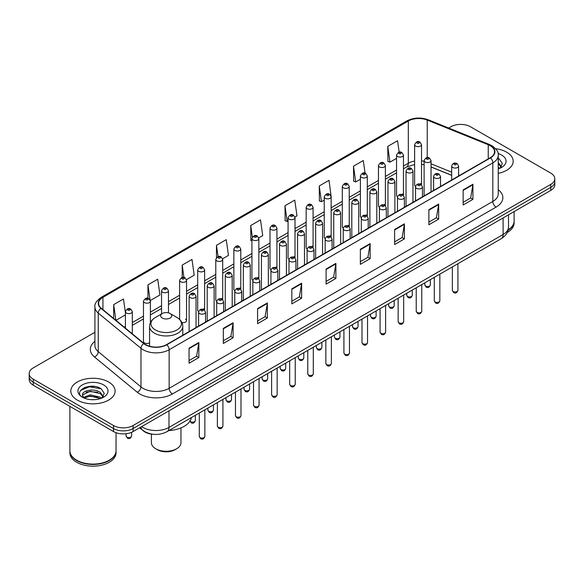 <?xml version="1.0" encoding="UTF-8"?>
<svg xmlns="http://www.w3.org/2000/svg" width="584" height="584" viewBox="0 0 584 584"><rect width="100%" height="100%" fill="white"/><g stroke="black" fill="none" stroke-linecap="round" stroke-linejoin="round"><path stroke-width="0.88" d="M402.449 193.99A3.46 2 0 0 1 403.456 195.311L403.464 155.088A3.46 2 180 0 1 401.325 156.935A3.46 2 180 0 1 397.551 156.497A3.46 2 180 0 1 396.543 155.088L396.543 195.399A3.46 2 0 0 0 397.514 196.793M385.389 205.751L385.389 165.52A3.46 2 180 0 1 383.25 167.367A3.46 2 180 0 1 379.476 166.936A3.46 2 180 0 1 378.461 165.52L378.461 205.838A3.46 2 0 0 0 379.439 207.225M366.292 214.861A3.46 2 0 0 1 367.307 216.182L367.307 175.959A3.46 2 180 0 1 365.175 177.806A3.46 2 180 0 1 361.401 177.375A3.46 2 180 0 1 360.386 175.959L360.386 216.27A3.46 2 0 0 0 361.365 217.664M348.217 225.3A3.46 2 0 0 1 349.232 226.621L349.232 186.398A3.46 2 180 0 1 347.093 188.245A3.46 2 180 0 1 343.326 187.807A3.46 2 180 0 1 342.312 186.398L342.312 226.709A3.46 2 0 0 0 343.282 228.096M330.142 235.732A3.46 2 0 0 1 331.15 237.053L331.157 196.83A3.46 2 180 0 1 329.018 198.677A3.46 2 180 0 1 325.252 198.246A3.46 2 180 0 1 324.237 196.83L324.237 237.148A3.46 2 0 0 0 325.208 238.535M313.082 247.499L313.082 207.269A3.46 2 180 0 1 310.943 209.116A3.46 2 180 0 1 307.169 208.678A3.46 2 180 0 1 306.162 207.269L306.162 247.579A3.46 2 0 0 0 307.133 248.974M293.993 256.602A3.46 2 0 0 1 295 257.931L295.008 217.708A3.46 2 180 0 1 292.869 219.547A3.46 2 180 0 1 289.095 219.117A3.46 2 180 0 1 288.08 217.708L288.08 258.018A3.46 2 0 0 0 289.058 259.406M276.925 268.37L276.925 228.14A3.46 2 180 0 1 274.794 229.987A3.46 2 180 0 1 271.02 229.556A3.46 2 180 0 1 270.005 228.14L270.005 268.457A3.46 2 0 0 0 270.983 269.844M257.836 277.48A3.46 2 0 0 1 258.851 278.802L258.851 238.579A3.46 2 180 0 1 256.712 240.425A3.46 2 180 0 1 252.945 239.987A3.46 2 180 0 1 251.93 238.579L251.93 278.889A3.46 2 0 0 0 252.901 280.284M240.776 289.241L240.776 249.01A3.46 2 180 0 1 238.637 250.857A3.46 2 180 0 1 234.87 250.427A3.46 2 180 0 1 233.856 249.01L233.856 289.328A3.46 2 0 0 0 234.826 290.715M221.686 298.351A3.46 2 0 0 1 222.694 299.672L222.701 259.449A3.46 2 180 0 1 220.562 261.296A3.46 2 180 0 1 216.788 260.865A3.46 2 180 0 1 215.781 259.449L215.781 299.76A3.46 2 0 0 0 216.752 301.154M203.612 308.79A3.46 2 0 0 1 204.619 310.111L204.619 269.888A3.46 2 180 0 1 202.487 271.735A3.46 2 180 0 1 198.713 271.297A3.46 2 180 0 1 197.699 269.888L197.699 310.199A3.46 2 0 0 0 198.677 311.586M150.395 322.675L150.395 301.198A3.46 2 180 0 1 148.256 303.038A3.46 2 180 0 1 144.489 302.607A3.46 2 180 0 1 143.474 301.198L143.474 341.509A3.46 2 0 0 0 144.489 342.918A3.46 2 0 0 0 149.57 342.801M420.524 183.551A3.46 2 0 0 1 421.531 184.873L421.538 144.649A3.46 2 180 0 1 419.4 146.496A3.46 2 180 0 1 415.633 146.066A3.46 2 180 0 1 414.618 144.649L414.618 184.967A3.46 2 0 0 0 415.589 186.354M451.68 175.353L431.036 167.002M385.382 205.751A3.46 2 0 0 0 384.374 204.422M313.075 247.492A3.46 2 0 0 0 312.068 246.171M276.925 268.363A3.46 2 0 0 0 275.911 267.041M240.769 289.241A3.46 2 0 0 0 239.761 287.912M181.894 322.514A3.46 2 0 0 0 186.544 320.638A3.46 2 0 0 0 185.53 319.222M153.833 434.343A13.841 7.993 180 0 1 143.46 430.956L139.62 427.787M94.812 386.477A18.454 10.658 0 0 0 84.008 387.761M94.915 332.281L33.252 367.883A13.841 7.993 0 0 0 29.2 373.534L29.2 379.564A13.841 7.993 0 0 0 33.252 385.214L113.522 431.554A13.841 7.993 0 0 0 133.101 431.554L550.749 190.428A13.841 7.993 0 0 0 554.8 184.778L554.8 181.763A13.841 7.993 0 0 1 550.749 187.413A13.841 7.993 0 0 0 554.8 181.763L554.8 178.748A13.841 7.993 0 0 0 550.749 173.098L470.478 126.757A13.841 7.993 0 0 0 450.899 126.757L448.694 128.027M29.2 373.534A13.841 7.993 0 0 0 33.252 379.184L113.522 425.524A13.841 7.993 0 0 0 133.101 425.524L133.101 428.539L550.749 187.413L133.101 428.539A13.841 7.993 0 0 1 113.522 428.539A13.841 7.993 0 0 0 133.101 428.539L133.101 431.554M33.252 379.184L33.252 382.199L113.522 428.539L33.252 382.199A13.841 7.993 0 0 1 29.2 376.549A13.841 7.993 0 0 0 33.252 382.199L33.252 385.214M506.7 152.183A22.148 12.79 0 0 0 495.634 148.723A22.148 12.79 0 0 1 506.7 152.183A22.148 12.79 0 0 1 513.183 161.228A22.148 12.79 0 0 0 506.7 152.183M108.624 382.009A22.148 12.79 0 0 0 84.49 379.235A22.148 12.79 0 0 0 70.817 391.054A22.148 12.79 0 0 0 77.3 400.091A22.148 12.79 0 0 0 101.441 402.865A22.148 12.79 0 0 0 115.114 391.054A22.148 12.79 0 0 0 108.624 382.009A22.148 12.79 0 0 0 84.49 379.235A22.148 12.79 0 0 0 70.817 391.054A22.148 12.79 0 0 0 77.3 400.091A22.148 12.79 0 0 0 101.441 402.865A22.148 12.79 0 0 0 115.114 391.054A22.148 12.79 0 0 0 108.624 382.009M490.217 145.686A14.768 8.526 180 0 1 494.546 151.716A14.768 8.526 180 0 1 490.217 157.746L166.542 344.618A14.768 8.526 180 0 1 144.007 343.48L101.273 308.243A14.768 8.526 180 0 1 98.601 303.351A14.768 8.526 180 0 1 102.93 297.329L408.311 121.012A14.768 8.526 180 0 1 427.218 120.063L488.246 144.73A14.768 8.526 180 0 1 490.217 145.686M490.48 145.533A15.133 8.738 0 0 0 488.458 144.555L427.43 119.888A15.133 8.738 0 0 0 408.048 120.866L102.667 297.176A15.133 8.738 0 0 0 100.974 308.367L143.701 343.596A15.133 8.738 0 0 0 166.805 344.764L490.48 157.892A15.133 8.738 0 0 0 490.48 145.533M189.055 348.159L189.055 363.226L198.845 357.576L198.845 342.509L189.055 348.159M189.055 360.554L196.596 356.203L198.808 343.005A3.694 2.132 -120 0 0 198.845 342.509M196.531 356.24L198.845 357.576M223.314 328.376L223.314 343.45L233.104 337.8L233.104 322.726L223.314 328.376M223.314 340.771L230.855 336.421L233.067 323.229A3.694 2.132 -120 0 0 233.104 322.726M230.789 336.457L233.104 337.8M257.573 308.6L257.573 323.667L267.363 318.017L267.363 302.95L257.573 308.6M257.573 320.996L265.114 316.645L267.326 303.446A3.694 2.132 -120 0 0 267.363 302.95M265.048 316.681L267.363 318.017M291.839 288.817L291.839 303.892L301.629 298.234L301.629 283.167L291.839 288.817M291.839 301.213L299.373 296.862L301.585 283.671A3.694 2.132 -120 0 0 301.629 283.167M299.307 296.898L301.629 298.234M463.134 189.917L463.134 204.991L472.923 199.341L472.923 184.267L463.134 189.917M463.134 202.312L470.675 197.961L472.887 184.77A3.694 2.132 -120 0 0 472.923 184.267M470.609 197.998L472.923 199.341M428.875 209.7L428.875 224.767L438.664 219.117L438.664 204.05L428.875 209.7M428.875 222.095L436.416 217.744L438.628 204.546A3.694 2.132 -120 0 0 438.664 204.05M436.35 217.781L438.664 219.117M394.616 229.476L394.616 244.55L404.405 238.9L404.405 223.825L394.616 229.476M394.616 241.878L402.157 237.52L404.369 224.329A3.694 2.132 -120 0 0 404.405 223.825M402.091 237.564L404.405 238.9M360.357 249.258L360.357 264.326L370.147 258.675L370.147 243.608L360.357 249.258M360.357 261.654L367.898 257.303L370.103 244.105A3.694 2.132 -120 0 0 370.147 243.608M367.832 257.34L370.147 258.675M326.098 269.041L326.098 284.109L335.888 278.458L335.888 263.384L326.098 269.041M326.098 281.437L333.639 277.079L335.844 263.888A3.694 2.132 -120 0 0 335.888 263.384M333.573 277.123L335.888 278.458M498.232 173.324A22.148 12.79 0 0 0 513.183 161.228A22.148 12.79 0 0 1 498.232 173.324M133.101 425.524L550.749 184.398A13.841 7.993 0 0 0 554.8 178.748M186.464 279.648L194.202 275.181L191.99 259.427L182.208 265.085L182.208 277.444M150.307 300.519L159.943 294.957L157.731 279.21L147.942 284.861L147.942 298.344M125.399 312.695L123.472 298.993L113.683 304.644L113.683 318.477M294.92 217.029L296.986 215.839L294.774 200.093L284.985 205.743L285.145 220.723M331.07 196.158L329.033 180.31L319.244 185.96L319.404 200.94M365.066 173.163L363.292 160.534L353.502 166.185L353.663 181.164M399.157 152.198L397.551 140.751L387.769 146.401L387.922 161.381M222.613 258.778L228.461 255.398L226.256 239.652L216.467 245.302L216.467 257.639M258.763 237.9L262.72 235.615L260.515 219.869L250.726 225.526L250.879 240.498M251.93 240.893L250.726 240.44M250.726 225.526L252.354 237.126M284.985 205.743L287.197 221.489L288.08 220.978M287.197 221.489L284.985 220.664M319.244 185.96L321.456 201.706L324.237 200.108M321.456 201.706L319.244 200.881M353.502 166.185L355.714 181.931L360.386 179.23M355.714 181.931L353.502 181.106M387.769 146.401L389.973 162.148L396.543 158.359M389.973 162.148L387.769 161.323M216.467 245.302L218.058 256.646M182.208 265.085L183.938 277.437M147.942 284.861L150.052 299.877M115.96 320.353L125.399 314.9M113.683 304.644L115.88 320.287M508.168 229.87A23.075 13.322 0 0 0 514.11 220.949L514.11 211.583M508.051 230.315A23.075 13.322 0 0 0 514.11 221.321A23.075 13.322 0 0 0 514.102 221.132M507.204 232.52A23.075 13.322 0 0 0 514.11 223.015L514.11 221.321M498.232 167.265L499.634 168.36M498.232 168.462L498.634 168.725M498.232 162.476L501.408 166.732M498.232 163.673L501.174 167.046M498.232 168.856A15.045 8.687 0 0 0 501.671 167.374A15.045 8.687 0 0 0 501.671 155.088A15.045 8.687 0 0 0 498.064 153.548M499.984 168.214L502.342 163.586L499.364 159.089M498.232 158.527L499.159 158.95M151.417 434.124L151.417 442.745A14.768 8.526 0 0 0 155.745 448.775L157.373 449.716A12.461 7.19 0 0 0 174.996 449.716L176.623 448.775A14.768 8.526 0 0 0 180.952 442.745L180.952 427.911M157.373 449.716L155.745 448.775A14.768 8.526 0 0 0 176.623 448.775M162.272 318.032A5.541 3.197 0 0 0 170.097 318.039A5.541 3.197 0 0 0 170.097 313.513L176.974 317.484A15.257 8.811 0 0 1 176.974 329.945A15.257 8.811 0 0 1 155.395 329.945A15.257 8.811 0 0 1 155.395 317.484C151.636 319.718 149.694 322.682 149.57 326.376A16.615 9.592 0 0 0 154.439 333.157A16.615 9.592 0 0 0 172.543 335.238A16.615 9.592 0 0 0 182.792 326.376C182.675 322.682 180.733 319.718 176.974 317.484L170.097 313.513A5.541 3.197 0 0 0 162.272 313.513A5.541 3.197 0 0 0 162.272 318.032M168.937 430.561A25.382 14.651 0 0 0 191.413 417.582M109.201 460.236A22.842 13.184 0 0 1 109.113 460.28A22.842 13.184 0 0 1 76.811 460.28L76.65 460.192A23.075 13.322 0 0 0 109.281 460.185A23.075 13.322 0 0 0 116.033 450.768L116.033 432.7M69.897 450.957A23.075 13.322 0 0 0 69.89 451.147A23.075 13.322 0 0 0 76.65 460.564A23.075 13.322 0 0 0 101.791 463.455A23.075 13.322 0 0 0 116.033 451.147A23.075 13.322 0 0 0 116.033 450.957M69.89 451.147L69.89 452.841A23.075 13.322 0 0 0 76.65 462.258A23.075 13.322 0 0 0 101.791 465.149A23.075 13.322 0 0 0 116.033 452.841L116.033 451.147M90.447 399.617L93.958 399.719M83.549 397.412L90.264 394.842L100.338 397.2L101.565 398.179M84.162 398.054L90.264 396.04L100.565 398.551M83.651 397.872L82.57 395.346A10.432 6.022 0 0 0 84.257 398.135M103.339 396.558L100.338 392.419C94.082 387.747 81.198 390.63 82.57 395.346L82.534 394.886M82.6 395.492L82.891 394.718L90.264 391.258L100.338 393.616L103.098 396.864M101.915 398.032L104.273 393.404L101.295 388.915C90.739 381.323 71.978 391.324 82.811 397.456L83.344 397.784M103.602 384.907A15.045 8.687 0 0 0 82.329 384.907A15.045 8.687 0 0 0 82.329 397.193A15.045 8.687 0 0 0 103.602 397.193A15.045 8.687 0 0 0 103.602 384.907M69.89 406.369L69.89 450.768A23.075 13.322 0 0 0 76.65 460.185A23.075 13.322 0 0 0 76.65 460.192L76.811 460.28M80.607 390.419L89.447 386.798L101.09 388.776M86.125 392.185L89.447 391.579L97.754 392.295M86.125 396.967L89.447 396.368L97.754 397.076M141.649 426.619A18.454 10.658 0 0 0 142.89 427.408A18.454 10.658 0 0 0 168.988 427.408L503.109 234.505A18.454 10.658 0 0 0 508.511 226.972C508.649 231.556 506.211 235.476 501.196 238.732L167.075 431.634A9.227 5.329 60 0 0 168.988 427.408L168.988 410.829M503.109 217.934L503.109 234.505A9.227 5.329 60 0 1 501.196 238.732M140.897 427.05A9.227 6.176 129.5 0 0 142.511 430.05L139.707 427.744M550.749 190.428L550.749 184.398M113.522 431.554L113.522 425.524M498.232 189.691A23.075 13.322 180 0 1 496.093 207.101L172.419 393.974A4.614 2.664 60 0 1 169.156 388.324L492.83 201.451A18.454 10.658 0 0 0 498.232 193.91L498.232 155.329A18.454 10.658 180 0 1 492.83 162.87A4.614 2.664 -120 0 0 490.48 157.892M172.419 393.974A23.075 13.322 180 0 1 139.788 393.974A23.075 13.322 180 0 1 137.203 392.192L94.469 356.963A23.075 13.322 180 0 1 94.915 341.326M143.051 388.324A18.454 10.658 0 0 0 169.156 388.324L169.156 349.743A18.454 10.658 180 0 1 140.985 348.319L98.251 313.082A18.454 10.658 180 0 1 94.915 306.972L94.915 345.553A18.454 10.658 0 0 0 98.251 351.663L140.985 386.9A18.454 10.658 0 0 0 143.051 388.324M498.232 155.329C498.853 152.446 496.728 149.234 491.874 145.686L489.45 144.503A4.614 2.161 112 0 0 488.458 144.555M489.45 144.503L428.422 119.837C420.779 117.128 413.523 117.523 406.654 121.012A4.614 2.664 60 0 1 408.048 120.866M102.667 297.176A4.614 2.664 -120 0 0 101.273 297.322C96.484 300.767 94.36 303.979 94.915 306.972M100.974 308.367A4.614 3.088 129.5 0 0 98.251 313.082L98.251 351.663A4.614 3.088 -50.5 0 1 94.469 356.963M428.422 119.837A4.614 2.161 112 0 0 427.43 119.888M143.701 343.596A4.614 3.088 129.5 0 0 140.985 348.319L140.985 386.9A4.614 3.088 -50.5 0 1 137.203 392.192M166.805 344.764A4.614 2.664 60 0 1 169.156 349.743L492.83 162.87L492.83 201.451A4.614 2.664 60 0 0 496.093 207.101M102.93 297.329L102.93 309.608M488.246 144.73L488.246 158.885M427.218 120.063L427.218 157.607M459.674 175.375L458.601 174.945M451.68 172.149L431.036 163.797M424.108 161.301A14.768 8.526 0 0 0 421.538 160.87M414.618 161.06A14.768 8.526 0 0 0 408.311 163.213L403.464 166.009M408.311 121.012L408.311 163.213A8.307 4.796 60 0 1 406.588 167.017L403.464 168.82M396.543 170.01L385.389 176.448M378.461 180.441L367.307 186.887M360.386 190.88L349.232 197.319M342.312 201.319L331.157 207.758M324.237 211.751L313.082 218.197M306.162 222.19L295.008 228.629M288.08 232.629L276.925 239.068M270.005 243.061L258.851 249.499M251.93 253.5L240.776 259.938M233.856 263.932L222.701 270.377M215.781 274.37L204.619 280.809M197.699 284.809L186.544 291.248M179.624 295.241L168.469 301.68M161.549 305.68L150.395 312.119M143.474 316.119L132.32 322.558M125.399 326.551L124.268 327.201M326.098 269.516L335.844 263.888M360.357 249.733L370.103 244.105M394.616 229.957L404.369 224.329M428.875 210.174L438.628 204.546M463.134 190.399L472.887 184.77M291.839 289.299L301.585 283.671M257.573 309.075L267.326 303.446M223.314 328.858L233.067 323.229M189.055 348.633L198.808 343.005M457.914 290.387C457.002 292.876 455.586 293.599 453.666 292.569L452.374 290.387A2.767 1.599 0 0 0 453.184 291.511A2.767 1.599 0 0 0 456.206 291.861A2.767 1.599 0 0 0 457.914 290.387L457.914 263.727M452.695 167.462A3.46 2 180 0 1 451.68 166.053C452.564 163.213 454.374 162.388 457.111 163.578L458.601 166.053A3.46 2 180 0 1 456.469 167.9A3.46 2 180 0 1 452.695 167.462M455.958 163.695A1.153 0.664 0 0 0 454.33 163.695A1.153 0.664 0 0 0 454.33 164.637A1.153 0.664 0 0 0 455.958 164.637A1.153 0.664 0 0 0 455.958 163.695M439.832 300.818C438.927 303.308 437.511 304.038 435.584 303.008L434.299 300.818A2.767 1.599 0 0 0 435.109 301.95A2.767 1.599 0 0 0 438.124 302.293A2.767 1.599 0 0 0 439.832 300.818L439.832 274.159M434.62 177.901A3.46 2 180 0 1 433.605 176.485C434.489 173.645 436.299 172.827 439.037 174.017L440.526 176.485A3.46 2 180 0 1 438.394 178.332A3.46 2 180 0 1 434.62 177.901M437.883 174.134A1.153 0.664 0 0 0 436.248 174.134A1.153 0.664 0 0 0 436.248 175.076A1.153 0.664 0 0 0 437.883 175.076A1.153 0.664 0 0 0 437.883 174.134M421.757 311.257C420.845 313.747 419.429 314.477 417.509 313.44L416.224 311.257A2.767 1.599 0 0 0 417.034 312.389A2.767 1.599 0 0 0 420.049 312.732A2.767 1.599 0 0 0 421.757 311.257L421.757 284.598M416.545 188.333A3.46 2 180 0 1 415.531 186.924C416.414 184.084 418.224 183.259 420.962 184.456L422.451 186.924A3.46 2 180 0 1 420.312 188.771A3.46 2 180 0 1 416.545 188.333M419.808 184.566A1.153 0.664 0 0 0 418.173 184.566A1.153 0.664 0 0 0 418.173 185.508A1.153 0.664 0 0 0 419.808 185.508A1.153 0.664 0 0 0 419.808 184.566M403.683 321.689C402.77 324.178 401.354 324.908 399.434 323.879L398.149 321.689A2.767 1.599 0 0 0 398.96 322.821A2.767 1.599 0 0 0 401.974 323.171A2.767 1.599 0 0 0 403.683 321.689L403.683 295.029M398.471 198.772A3.46 2 180 0 1 397.456 197.363C398.339 194.523 400.149 193.698 402.887 194.888L404.376 197.363A3.46 2 180 0 1 402.237 199.202A3.46 2 180 0 1 398.471 198.772M401.734 195.005A1.153 0.664 0 0 0 400.098 195.005A1.153 0.664 0 0 0 400.098 195.947A1.153 0.664 0 0 0 401.734 195.947A1.153 0.664 0 0 0 401.734 195.005M385.608 332.128C384.695 334.617 383.279 335.347 381.359 334.318L380.067 332.128A2.767 1.599 0 0 0 380.877 333.26A2.767 1.599 0 0 0 383.9 333.603A2.767 1.599 0 0 0 385.608 332.128L385.608 305.469M380.388 209.211A3.46 2 180 0 1 379.381 207.794C380.264 204.955 382.075 204.13 384.805 205.327L386.301 207.794A3.46 2 180 0 1 384.162 209.641A3.46 2 180 0 1 380.388 209.211M383.651 205.444A1.153 0.664 0 0 0 382.024 205.444A1.153 0.664 0 0 0 382.024 206.386A1.153 0.664 0 0 0 383.651 206.386A1.153 0.664 0 0 0 383.651 205.444M367.533 342.567C366.621 345.056 365.204 345.786 363.284 344.75L361.992 342.567A2.767 1.599 0 0 0 362.803 343.691A2.767 1.599 0 0 0 365.825 344.042A2.767 1.599 0 0 0 367.533 342.567L367.533 315.907M362.314 219.642A3.46 2 180 0 1 361.299 218.233C362.182 215.394 363.993 214.569 366.73 215.766L368.219 218.233A3.46 2 180 0 1 366.088 220.08A3.46 2 180 0 1 362.314 219.642M365.577 215.876A1.153 0.664 0 0 0 363.949 215.876A1.153 0.664 0 0 0 363.949 216.817A1.153 0.664 0 0 0 365.577 216.817A1.153 0.664 0 0 0 365.577 215.876M349.451 352.999C348.546 355.488 347.13 356.218 345.202 355.189L343.918 352.999A2.767 1.599 0 0 0 344.728 354.13A2.767 1.599 0 0 0 347.743 354.481A2.767 1.599 0 0 0 349.451 352.999L349.451 326.339M344.239 230.081A3.46 2 180 0 1 343.224 228.665C344.107 225.826 345.918 225.008 348.655 226.198L350.144 228.665A3.46 2 180 0 1 348.013 230.512A3.46 2 180 0 1 344.239 230.081M347.502 226.315A1.153 0.664 0 0 0 345.867 226.315A1.153 0.664 0 0 0 345.867 227.256A1.153 0.664 0 0 0 347.502 227.256A1.153 0.664 0 0 0 347.502 226.315M331.376 363.438C330.464 365.927 329.048 366.657 327.128 365.62L325.843 363.438A2.767 1.599 0 0 0 326.653 364.569A2.767 1.599 0 0 0 329.668 364.912A2.767 1.599 0 0 0 331.376 363.438L331.376 336.778M326.164 240.52A3.46 2 180 0 1 325.149 239.104C326.033 236.264 327.843 235.44 330.581 236.637L332.07 239.104A3.46 2 180 0 1 329.931 240.951A3.46 2 180 0 1 326.164 240.52M329.427 236.746A1.153 0.664 0 0 0 327.792 236.746A1.153 0.664 0 0 0 327.792 237.688A1.153 0.664 0 0 0 329.427 237.688A1.153 0.664 0 0 0 329.427 236.746M313.301 373.869C312.389 376.366 310.973 377.089 309.053 376.059L307.768 373.869A2.767 1.599 0 0 0 308.578 375.001A2.767 1.599 0 0 0 311.593 375.351A2.767 1.599 0 0 0 313.301 373.869L313.301 347.21M308.089 250.952A3.46 2 180 0 1 307.075 249.543C307.958 246.703 309.768 245.879 312.506 247.068L313.995 249.543A3.46 2 180 0 1 311.856 251.39A3.46 2 180 0 1 308.089 250.952M311.352 247.185A1.153 0.664 0 0 0 309.717 247.185A1.153 0.664 0 0 0 309.717 248.127A1.153 0.664 0 0 0 311.352 248.127A1.153 0.664 0 0 0 311.352 247.185M295.227 384.309C294.314 386.798 292.898 387.528 290.978 386.499L289.686 384.309A2.767 1.599 0 0 0 290.496 385.44A2.767 1.599 0 0 0 293.518 385.783A2.767 1.599 0 0 0 295.227 384.309L295.227 357.649M290.007 261.391A3.46 2 180 0 1 288.992 259.975C289.883 257.135 291.693 256.318 294.424 257.507L295.92 259.975A3.46 2 180 0 1 293.781 261.822A3.46 2 180 0 1 290.007 261.391M293.27 257.624A1.153 0.664 0 0 0 291.642 257.624A1.153 0.664 0 0 0 291.642 258.566A1.153 0.664 0 0 0 293.27 258.566A1.153 0.664 0 0 0 293.27 257.624M277.152 394.748C276.239 397.237 274.823 397.967 272.903 396.93L271.611 394.748A2.767 1.599 0 0 0 272.421 395.879A2.767 1.599 0 0 0 275.444 396.222A2.767 1.599 0 0 0 277.152 394.748L277.152 368.088M271.932 271.823A3.46 2 180 0 1 270.918 270.414C271.801 267.574 273.611 266.749 276.349 267.947L277.838 270.414A3.46 2 180 0 1 275.706 272.261A3.46 2 180 0 1 271.932 271.823M275.195 268.056A1.153 0.664 0 0 0 273.567 268.056A1.153 0.664 0 0 0 273.567 268.998A1.153 0.664 0 0 0 275.195 268.998A1.153 0.664 0 0 0 275.195 268.056M259.07 405.179C258.164 407.669 256.748 408.399 254.821 407.369L253.536 405.179A2.767 1.599 0 0 0 254.347 406.311A2.767 1.599 0 0 0 257.361 406.661A2.767 1.599 0 0 0 259.07 405.179L259.07 378.52M253.857 282.262A3.46 2 180 0 1 252.843 280.853C253.726 278.013 255.536 277.188 258.274 278.378L259.763 280.853A3.46 2 180 0 1 257.632 282.692A3.46 2 180 0 1 253.857 282.262M257.121 278.495A1.153 0.664 0 0 0 255.485 278.495A1.153 0.664 0 0 0 255.485 279.437A1.153 0.664 0 0 0 257.121 279.437A1.153 0.664 0 0 0 257.121 278.495M240.995 415.618C240.082 418.108 238.666 418.837 236.746 417.808L235.462 415.618A2.767 1.599 0 0 0 236.272 416.75A2.767 1.599 0 0 0 239.287 417.093A2.767 1.599 0 0 0 240.995 415.618L240.995 388.959M235.783 292.701A3.46 2 180 0 1 234.768 291.285C235.651 288.445 237.462 287.62 240.199 288.817L241.688 291.285A3.46 2 180 0 1 239.549 293.132A3.46 2 180 0 1 235.783 292.701M239.046 288.934A1.153 0.664 0 0 0 237.411 288.934A1.153 0.664 0 0 0 237.411 289.876A1.153 0.664 0 0 0 239.046 289.876A1.153 0.664 0 0 0 239.046 288.934M222.92 426.057C222.008 428.546 220.591 429.276 218.672 428.24L217.379 426.057A2.767 1.599 0 0 0 218.197 427.181A2.767 1.599 0 0 0 221.212 427.532A2.767 1.599 0 0 0 222.92 426.057L222.92 399.398M217.708 303.132A3.46 2 180 0 1 216.693 301.724C217.577 298.884 219.387 298.059 222.124 299.256L223.614 301.724A3.46 2 180 0 1 221.475 303.57A3.46 2 180 0 1 217.708 303.132M220.971 299.366A1.153 0.664 0 0 0 219.336 299.366A1.153 0.664 0 0 0 219.336 300.307A1.153 0.664 0 0 0 220.971 300.307A1.153 0.664 0 0 0 220.971 299.366M204.845 436.489C203.933 438.978 202.517 439.708 200.597 438.679L199.305 436.489A2.767 1.599 0 0 0 200.115 437.62A2.767 1.599 0 0 0 203.137 437.971A2.767 1.599 0 0 0 204.845 436.489L204.845 409.829M199.626 313.572A3.46 2 180 0 1 198.611 312.155C199.502 309.316 201.312 308.498 204.042 309.688L205.539 312.155A3.46 2 180 0 1 203.4 314.002A3.46 2 180 0 1 199.626 313.572M202.889 309.805A1.153 0.664 0 0 0 201.261 309.805A1.153 0.664 0 0 0 201.261 310.746A1.153 0.664 0 0 0 202.889 310.746A1.153 0.664 0 0 0 202.889 309.805M425.612 286.029A2.767 1.599 0 0 0 428.634 286.379A2.767 1.599 0 0 0 430.342 284.904C429.43 287.394 428.014 288.124 426.094 287.087L424.802 284.904A2.767 1.599 0 0 0 425.612 286.029M431.036 191.917L431.036 160.571A3.46 2 180 0 1 428.897 162.418A3.46 2 180 0 1 425.123 161.98A3.46 2 180 0 1 424.108 160.571L424.108 195.91M426.758 159.155A1.153 0.664 0 0 0 428.386 159.155A1.153 0.664 0 0 0 428.386 158.213A1.153 0.664 0 0 0 426.758 158.213A1.153 0.664 0 0 0 426.758 159.155M407.537 296.468A2.767 1.599 0 0 0 410.552 296.811A2.767 1.599 0 0 0 412.267 295.336C411.355 297.825 409.939 298.555 408.019 297.526L406.727 295.336A2.767 1.599 0 0 0 407.537 296.468M412.954 202.349L412.954 171.002A3.46 2 180 0 1 410.822 172.849A3.46 2 180 0 1 407.048 172.419A3.46 2 180 0 1 406.033 171.002L406.033 206.349M408.683 169.594A1.153 0.664 0 0 0 410.311 169.594A1.153 0.664 0 0 0 410.311 168.652A1.153 0.664 0 0 0 408.683 168.652A1.153 0.664 0 0 0 408.683 169.594M389.462 306.907A2.767 1.599 0 0 0 392.477 307.25A2.767 1.599 0 0 0 394.185 305.775C393.273 308.264 391.864 308.994 389.937 307.958L388.652 305.775A2.767 1.599 0 0 0 389.462 306.907M394.879 212.788L394.879 181.441A3.46 2 180 0 1 392.747 183.288A3.46 2 180 0 1 388.973 182.858A3.46 2 180 0 1 387.959 181.441L387.959 216.781M390.601 180.025A1.153 0.664 0 0 0 392.236 180.025A1.153 0.664 0 0 0 392.236 179.084A1.153 0.664 0 0 0 390.601 179.084A1.153 0.664 0 0 0 390.601 180.025M371.387 317.338A2.767 1.599 0 0 0 374.402 317.689A2.767 1.599 0 0 0 376.111 316.207C375.198 318.703 373.782 319.426 371.862 318.397L370.577 316.207A2.767 1.599 0 0 0 371.387 317.338M376.804 223.219L376.804 191.881A3.46 2 180 0 1 374.665 193.72A3.46 2 180 0 1 370.898 193.289A3.46 2 180 0 1 369.884 191.881L369.884 227.22M372.526 190.464A1.153 0.664 0 0 0 374.161 190.464A1.153 0.664 0 0 0 374.161 189.523A1.153 0.664 0 0 0 372.526 189.523A1.153 0.664 0 0 0 372.526 190.464M353.313 327.777A2.767 1.599 0 0 0 356.328 328.12A2.767 1.599 0 0 0 358.036 326.646C357.123 329.135 355.707 329.865 353.787 328.836L352.495 326.646A2.767 1.599 0 0 0 353.313 327.777M358.729 233.658L358.729 202.312A3.46 2 180 0 1 356.59 204.159A3.46 2 180 0 1 352.816 203.728A3.46 2 180 0 1 351.809 202.312L351.809 237.651M354.452 200.903A1.153 0.664 0 0 0 356.079 200.903A1.153 0.664 0 0 0 356.079 199.962A1.153 0.664 0 0 0 354.452 199.962A1.153 0.664 0 0 0 354.452 200.903M335.231 338.216A2.767 1.599 0 0 0 338.253 338.559A2.767 1.599 0 0 0 339.961 337.085C339.048 339.574 337.632 340.304 335.712 339.267L334.42 337.085A2.767 1.599 0 0 0 335.231 338.216M340.654 244.097L340.654 212.751A3.46 2 180 0 1 338.516 214.598A3.46 2 180 0 1 334.741 214.16A3.46 2 180 0 1 333.727 212.751L333.727 248.091M336.377 211.335A1.153 0.664 0 0 0 338.005 211.335A1.153 0.664 0 0 0 338.005 210.393A1.153 0.664 0 0 0 336.377 210.393A1.153 0.664 0 0 0 336.377 211.335M317.156 348.648A2.767 1.599 0 0 0 320.171 348.998A2.767 1.599 0 0 0 321.886 347.517C320.974 350.006 319.558 350.736 317.638 349.707L316.346 347.517A2.767 1.599 0 0 0 317.156 348.648M322.572 254.529L322.572 223.183A3.46 2 180 0 1 320.441 225.03A3.46 2 180 0 1 316.667 224.599A3.46 2 180 0 1 315.652 223.183L315.652 258.529M318.302 221.774A1.153 0.664 0 0 0 319.93 221.774A1.153 0.664 0 0 0 319.93 220.832A1.153 0.664 0 0 0 318.302 220.832A1.153 0.664 0 0 0 318.302 221.774M299.081 359.087A2.767 1.599 0 0 0 302.096 359.43A2.767 1.599 0 0 0 303.804 357.956C302.892 360.445 301.475 361.175 299.555 360.138L298.271 357.956A2.767 1.599 0 0 0 299.081 359.087M304.498 264.968L304.498 233.622A3.46 2 180 0 1 302.366 235.469A3.46 2 180 0 1 298.592 235.038A3.46 2 180 0 1 297.577 233.622L297.577 268.961M300.22 232.213A1.153 0.664 0 0 0 301.855 232.213A1.153 0.664 0 0 0 301.855 231.271A1.153 0.664 0 0 0 300.22 231.271A1.153 0.664 0 0 0 300.22 232.213M281.006 369.519A2.767 1.599 0 0 0 284.021 369.869A2.767 1.599 0 0 0 285.729 368.394C284.817 370.884 283.401 371.614 281.481 370.577L280.196 368.394A2.767 1.599 0 0 0 281.006 369.519M286.423 275.407L286.423 244.061A3.46 2 180 0 1 284.284 245.908A3.46 2 180 0 1 280.517 245.47A3.46 2 180 0 1 279.502 244.061L279.502 279.4M282.145 242.645A1.153 0.664 0 0 0 283.78 242.645A1.153 0.664 0 0 0 283.78 241.703A1.153 0.664 0 0 0 282.145 241.703A1.153 0.664 0 0 0 282.145 242.645M262.931 379.958A2.767 1.599 0 0 0 265.946 380.301A2.767 1.599 0 0 0 267.654 378.826C266.742 381.315 265.326 382.046 263.406 381.016L262.114 378.826A2.767 1.599 0 0 0 262.931 379.958M268.348 285.839L268.348 254.493A3.46 2 180 0 1 266.209 256.339A3.46 2 180 0 1 262.435 255.909A3.46 2 180 0 1 261.428 254.493L261.428 289.839M264.07 253.084A1.153 0.664 0 0 0 265.698 253.084A1.153 0.664 0 0 0 265.698 252.142A1.153 0.664 0 0 0 264.07 252.142A1.153 0.664 0 0 0 264.07 253.084M244.849 390.397A2.767 1.599 0 0 0 247.871 390.74A2.767 1.599 0 0 0 249.58 389.265C248.667 391.754 247.251 392.484 245.331 391.448L244.039 389.265A2.767 1.599 0 0 0 244.849 390.397M250.273 296.278L250.273 264.932A3.46 2 180 0 1 248.134 266.779A3.46 2 180 0 1 244.36 266.341A3.46 2 180 0 1 243.346 264.932L243.346 300.271M245.995 263.515A1.153 0.664 0 0 0 247.623 263.515A1.153 0.664 0 0 0 247.623 262.574A1.153 0.664 0 0 0 245.995 262.574A1.153 0.664 0 0 0 245.995 263.515M226.774 400.828A2.767 1.599 0 0 0 229.789 401.179A2.767 1.599 0 0 0 231.505 399.697C230.592 402.194 229.176 402.916 227.256 401.887L225.964 399.697A2.767 1.599 0 0 0 226.774 400.828M232.191 306.709L232.191 275.371A3.46 2 180 0 1 230.059 277.21A3.46 2 180 0 1 226.285 276.779A3.46 2 180 0 1 225.271 275.371L225.271 310.71M227.921 273.954A1.153 0.664 0 0 0 229.548 273.954A1.153 0.664 0 0 0 229.548 273.013A1.153 0.664 0 0 0 227.921 273.013A1.153 0.664 0 0 0 227.921 273.954M208.7 411.267A2.767 1.599 0 0 0 211.715 411.611A2.767 1.599 0 0 0 213.423 410.136C212.51 412.625 211.094 413.355 209.174 412.326L207.889 410.136A2.767 1.599 0 0 0 208.7 411.267M214.116 317.148L214.116 285.802A3.46 2 180 0 1 211.985 287.649A3.46 2 180 0 1 208.211 287.219A3.46 2 180 0 1 207.196 285.802L207.196 321.142M209.838 284.393A1.153 0.664 0 0 0 211.474 284.393A1.153 0.664 0 0 0 211.474 283.452A1.153 0.664 0 0 0 209.838 283.452A1.153 0.664 0 0 0 209.838 284.393M189.968 421.108A2.767 1.599 0 0 0 190.625 421.706A2.767 1.599 0 0 0 193.64 422.049A2.767 1.599 0 0 0 195.348 420.575C194.436 423.064 193.019 423.794 191.099 422.758L189.815 420.575M196.042 327.587L196.042 296.241A3.46 2 180 0 1 193.903 298.088A3.46 2 180 0 1 190.136 297.65A3.46 2 180 0 1 189.121 296.241L189.121 331.581M191.764 294.825A1.153 0.664 0 0 0 193.399 294.825A1.153 0.664 0 0 0 193.399 293.883A1.153 0.664 0 0 0 191.764 293.883A1.153 0.664 0 0 0 191.764 294.825M417.261 143.241A1.153 0.664 0 0 0 418.896 143.241A1.153 0.664 0 0 0 418.896 142.299A1.153 0.664 0 0 0 417.261 142.299A1.153 0.664 0 0 0 417.261 143.241M399.186 153.672A1.153 0.664 0 0 0 400.814 153.672A1.153 0.664 0 0 0 400.814 152.731A1.153 0.664 0 0 0 399.186 152.731A1.153 0.664 0 0 0 399.186 153.672M381.111 164.111A1.153 0.664 0 0 0 382.739 164.111A1.153 0.664 0 0 0 382.739 163.17A1.153 0.664 0 0 0 381.111 163.17A1.153 0.664 0 0 0 381.111 164.111M363.029 174.543A1.153 0.664 0 0 0 364.664 174.543A1.153 0.664 0 0 0 364.664 173.601A1.153 0.664 0 0 0 363.029 173.601A1.153 0.664 0 0 0 363.029 174.543M344.954 184.982A1.153 0.664 0 0 0 346.589 184.982A1.153 0.664 0 0 0 346.589 184.04A1.153 0.664 0 0 0 344.954 184.04A1.153 0.664 0 0 0 344.954 184.982M326.879 195.421A1.153 0.664 0 0 0 328.515 195.421A1.153 0.664 0 0 0 328.515 194.479A1.153 0.664 0 0 0 326.879 194.479A1.153 0.664 0 0 0 326.879 195.421M308.805 205.853A1.153 0.664 0 0 0 310.433 205.853A1.153 0.664 0 0 0 310.433 204.911A1.153 0.664 0 0 0 308.805 204.911A1.153 0.664 0 0 0 308.805 205.853M290.73 216.292A1.153 0.664 0 0 0 292.358 216.292A1.153 0.664 0 0 0 292.358 215.35A1.153 0.664 0 0 0 290.73 215.35A1.153 0.664 0 0 0 290.73 216.292M272.648 226.731A1.153 0.664 0 0 0 274.283 226.731A1.153 0.664 0 0 0 274.283 225.789A1.153 0.664 0 0 0 272.648 225.789A1.153 0.664 0 0 0 272.648 226.731M254.573 237.162A1.153 0.664 0 0 0 256.208 237.162A1.153 0.664 0 0 0 256.208 236.221A1.153 0.664 0 0 0 254.573 236.221A1.153 0.664 0 0 0 254.573 237.162M236.498 247.601A1.153 0.664 0 0 0 238.133 247.601A1.153 0.664 0 0 0 238.133 246.66A1.153 0.664 0 0 0 236.498 246.66A1.153 0.664 0 0 0 236.498 247.601M218.423 258.033A1.153 0.664 0 0 0 220.051 258.033A1.153 0.664 0 0 0 220.051 257.091A1.153 0.664 0 0 0 218.423 257.091A1.153 0.664 0 0 0 218.423 258.033M200.348 268.472A1.153 0.664 0 0 0 201.976 268.472A1.153 0.664 0 0 0 201.976 267.53A1.153 0.664 0 0 0 200.348 267.53A1.153 0.664 0 0 0 200.348 268.472M186.544 320.638L186.544 280.32A3.46 2 180 0 1 184.413 282.167A3.46 2 180 0 1 180.638 281.736A3.46 2 180 0 1 179.624 280.32L179.624 319.448M182.266 278.911A1.153 0.664 0 0 0 183.902 278.911A1.153 0.664 0 0 0 183.902 277.969A1.153 0.664 0 0 0 182.266 277.969A1.153 0.664 0 0 0 182.266 278.911M168.469 312.863L168.469 290.759A3.46 2 180 0 1 166.331 292.606A3.46 2 180 0 1 162.564 292.168A3.46 2 180 0 1 161.549 290.759L161.549 313.929M164.192 289.343A1.153 0.664 0 0 0 165.827 289.343A1.153 0.664 0 0 0 165.827 288.401A1.153 0.664 0 0 0 164.192 288.401A1.153 0.664 0 0 0 164.192 289.343M146.117 299.782A1.153 0.664 0 0 0 147.752 299.782A1.153 0.664 0 0 0 147.752 298.84A1.153 0.664 0 0 0 146.117 298.84A1.153 0.664 0 0 0 146.117 299.782M126.896 437.095A2.767 1.599 0 0 0 129.918 437.438A2.767 1.599 0 0 0 131.626 435.963C130.714 438.453 129.298 439.183 127.378 438.153L126.086 435.963A2.767 1.599 0 0 0 126.896 437.095M132.32 333.836L132.32 311.63A3.46 2 180 0 1 130.181 313.477A3.46 2 180 0 1 126.407 313.046A3.46 2 180 0 1 125.399 311.63L125.399 328.135M128.042 310.221A1.153 0.664 0 0 0 129.67 310.221A1.153 0.664 0 0 0 129.67 309.279A1.153 0.664 0 0 0 128.042 309.279A1.153 0.664 0 0 0 128.042 310.221M167.075 431.634C159.651 435.365 152.227 435.365 144.796 431.634L142.511 430.05M508.511 226.972L508.511 214.81M406.654 121.012L101.273 297.322M424.108 164.695L421.538 164.352M414.618 164.498L406.588 167.017M396.543 172.82L385.389 179.259M378.461 183.252L367.307 189.691M360.386 193.691L349.232 200.129M342.312 204.123L331.157 210.569M324.237 214.562L313.082 221M306.162 225.001L295.008 231.439M288.08 235.432L276.925 241.878M270.005 245.871L258.851 252.31M251.93 256.31L240.776 262.749M233.856 266.742L222.701 273.181M215.781 277.181L204.619 283.62M197.699 287.613L186.544 294.059M179.624 298.052L168.469 304.49M161.549 308.491L150.395 314.929M143.474 318.922L132.32 325.368M451.68 175.251L431.036 166.907M182.792 335.231L182.792 326.376M149.57 346.232L149.57 326.376M162.272 313.513L155.395 317.484M452.374 290.387L452.374 266.917M451.68 179.989L451.68 166.053M458.601 175.996L458.601 166.053M434.299 300.818L434.299 277.356M433.605 190.428L433.605 176.485M440.526 186.435L440.526 176.485M416.224 311.257L416.224 287.795M415.531 200.867L415.531 186.924M422.451 196.866L422.451 186.924M398.149 321.689L398.149 298.227M397.456 211.298L397.456 197.363M404.376 207.305L404.376 197.363M380.067 332.128L380.067 308.666M379.381 221.737L379.381 207.794M386.301 217.737L386.301 207.794M361.992 342.567L361.992 319.105M361.299 232.177L361.299 218.233M368.219 228.176L368.219 218.233M343.918 352.999L343.918 329.537M343.224 242.608L343.224 228.665M350.144 238.615L350.144 228.665M325.843 363.438L325.843 339.976M325.149 253.047L325.149 239.104M332.07 249.047L332.07 239.104M307.768 373.869L307.768 350.407M307.075 263.479L307.075 249.543M313.995 259.486L313.995 249.543M289.686 384.309L289.686 360.846M288.992 273.918L288.992 259.975M295.92 269.925L295.92 259.975M271.611 394.748L271.611 371.285M270.918 284.357L270.918 270.414M277.838 280.356L277.838 270.414M253.536 405.179L253.536 381.717M252.843 294.789L252.843 280.853M259.763 290.796L259.763 280.853M235.462 415.618L235.462 392.156M234.768 305.228L234.768 291.285M241.688 301.227L241.688 291.285M217.379 426.057L217.379 402.595M216.693 315.667L216.693 301.724M223.614 311.666L223.614 301.724M199.305 436.489L199.305 413.027M198.611 326.098L198.611 312.155M205.539 322.105L205.539 312.155M430.342 284.904L430.342 279.641M431.036 160.571L429.539 158.096C427.532 156.651 425.721 157.476 424.108 160.571M424.802 284.904L424.802 282.839M412.267 295.336L412.267 290.08M412.954 171.002L411.464 168.535C409.457 167.09 407.647 167.907 406.033 171.002M406.727 295.336L406.727 293.277M394.185 305.775L394.185 300.512M394.879 181.441L393.39 178.974C391.382 177.521 389.572 178.346 387.959 181.441M388.652 305.775L388.652 303.709M376.111 316.207L376.111 310.951M376.804 191.881L375.315 189.406C373.307 187.96 371.497 188.785 369.884 191.881M370.577 316.207L370.577 314.148M358.036 326.646L358.036 321.39M358.729 202.312L357.233 199.845C355.225 198.392 353.422 199.217 351.809 202.312M352.495 326.646L352.495 324.58M339.961 337.085L339.961 331.822M340.654 212.751L339.158 210.284C337.151 208.831 335.34 209.656 333.727 212.751M334.42 337.085L334.42 335.019M321.886 347.517L321.886 342.261M322.572 223.183L321.083 220.716C319.076 219.27 317.265 220.088 315.652 223.183M316.346 347.517L316.346 345.458M303.804 357.956L303.804 352.692M304.498 233.622L303.008 231.154C301.001 229.702 299.19 230.527 297.577 233.622M298.271 357.956L298.271 355.89M285.729 368.394L285.729 363.131M286.423 244.061L284.934 241.586C282.926 240.141 281.116 240.966 279.502 244.061M280.196 368.394L280.196 366.329M267.654 378.826L267.654 373.57M268.348 254.493L266.851 252.025C264.844 250.58 263.041 251.397 261.428 254.493M262.114 378.826L262.114 376.768M249.58 389.265L249.58 384.002M250.273 264.932L248.777 262.464C246.769 261.012 244.959 261.836 243.346 264.932M244.039 389.265L244.039 387.199M231.505 399.697L231.505 394.441M232.191 275.371L230.702 272.896C228.694 271.451 226.884 272.275 225.271 275.371M225.964 399.697L225.964 397.638M213.423 410.136L213.423 404.88M214.116 285.802L212.627 283.335C210.62 281.882 208.809 282.707 207.196 285.802M207.889 410.136L207.889 408.07M195.348 420.575L195.348 415.312M196.042 296.241L194.552 293.774C192.545 292.321 190.734 293.146 189.121 296.241M421.538 144.649L420.049 142.182C418.042 140.729 416.231 141.554 414.618 144.649M403.464 155.088L401.967 152.621C399.96 151.168 398.149 151.993 396.543 155.088M385.389 165.52L383.892 163.053C381.885 161.607 380.075 162.425 378.461 165.52M367.307 175.959L365.818 173.492C363.81 172.039 362 172.864 360.386 175.959M349.232 186.398L347.743 183.923C345.735 182.478 343.925 183.303 342.312 186.398M331.157 196.83L329.668 194.362C327.661 192.91 325.85 193.735 324.237 196.83M313.082 207.269L311.586 204.802C309.578 203.349 307.768 204.174 306.162 207.269M295.008 217.708L293.511 215.233C291.504 213.788 289.693 214.605 288.08 217.708M276.925 228.14L275.436 225.672C273.429 224.219 271.618 225.044 270.005 228.14M258.851 238.579L257.361 236.111C255.354 234.658 253.544 235.483 251.93 238.579M240.776 249.01L239.287 246.543C237.279 245.097 235.469 245.915 233.856 249.01M222.701 259.449L221.205 256.982C219.197 255.529 217.387 256.354 215.781 259.449M204.619 269.888L203.13 267.414C201.122 265.968 199.312 266.793 197.699 269.888M186.544 280.32L185.055 277.853C183.047 276.4 181.237 277.225 179.624 280.32M168.469 290.759L166.98 288.292C164.973 286.839 163.162 287.664 161.549 290.759M150.395 301.198L148.905 298.723C146.898 297.278 145.088 298.096 143.474 301.198M131.626 435.963L131.626 432.291M132.32 311.63L130.823 309.162C128.816 307.71 127.005 308.534 125.399 311.63M126.086 435.963L126.086 433.729"/></g></svg>
